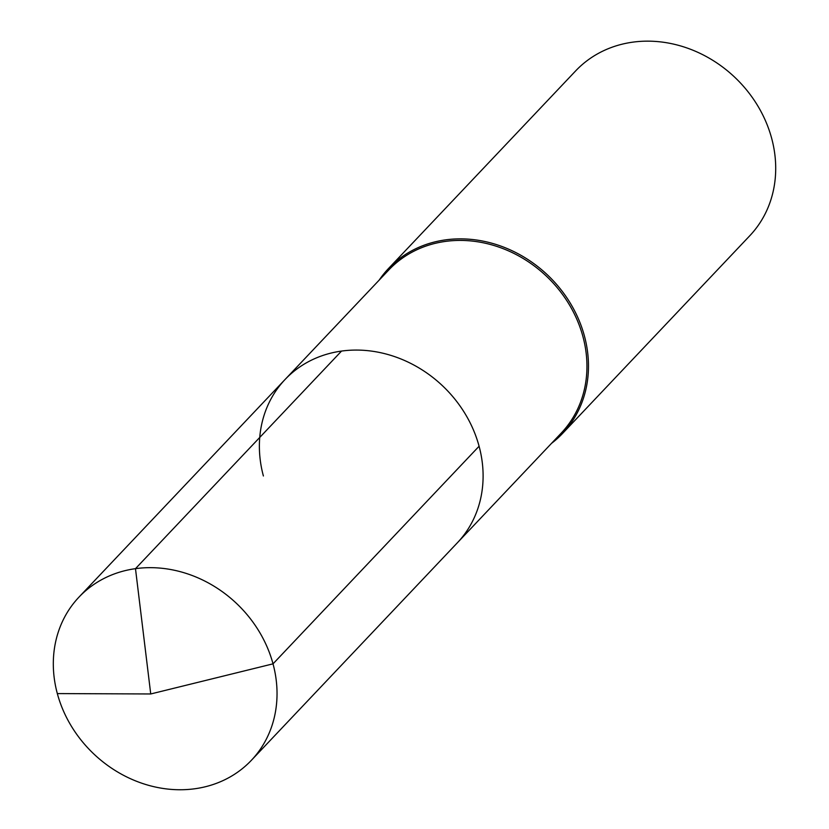 <?xml version="1.0" encoding="UTF-8"?>
<svg xmlns="http://www.w3.org/2000/svg" width="829" height="829" viewBox="0 0 829 829"><rect width="100%" height="100%" fill="white"/><g stroke="black" fill="none" stroke-linecap="round" stroke-linejoin="round"><path stroke-width="1.24" d="M263.394 475.981A118.692 103.708 -136.6 0 1 285.062 379.495L388.905 269.839A118.692 103.708 -136.6 0 1 498.54 246.98A118.692 103.708 -136.6 0 1 582.932 336.584A118.692 103.708 43.4 0 1 561.264 433.07L457.421 542.726A118.692 103.708 43.4 0 0 479.089 446.24A118.692 103.708 -136.6 0 0 394.697 356.636A118.692 103.708 -136.6 0 0 285.062 379.495A118.692 103.708 -136.6 0 1 394.697 356.636A118.692 103.708 -136.6 0 1 479.089 446.24L273.021 663.842L479.089 446.24A118.692 103.708 43.4 0 1 457.421 542.726L251.363 760.328A118.692 103.708 43.4 0 1 141.718 783.187A118.692 103.708 43.4 0 1 57.325 693.583A118.692 103.708 -136.6 0 1 78.993 597.098A118.692 103.708 -136.6 0 1 188.639 574.228A118.692 103.708 -136.6 0 1 273.021 663.842A118.692 103.708 43.4 0 1 251.363 760.328M388.428 268.596L575.668 70.879A119.894 104.765 -136.6 0 1 686.422 47.781A119.894 104.765 -136.6 0 1 771.654 138.298A119.894 104.765 43.4 0 1 749.768 235.757L562.539 433.474A119.894 104.765 43.4 0 0 584.424 336.014A119.894 104.765 -136.6 0 0 499.182 245.498A119.894 104.765 -136.6 0 0 388.428 268.596A119.894 104.765 -136.6 0 0 379.143 280.15M562.539 433.474A119.894 104.765 43.4 0 1 551.503 443.38M341.548 351.061L135.479 568.663L150.733 693.966L273.021 663.842L150.733 693.966L57.325 693.583M285.062 379.495L78.993 597.098"/></g></svg>
